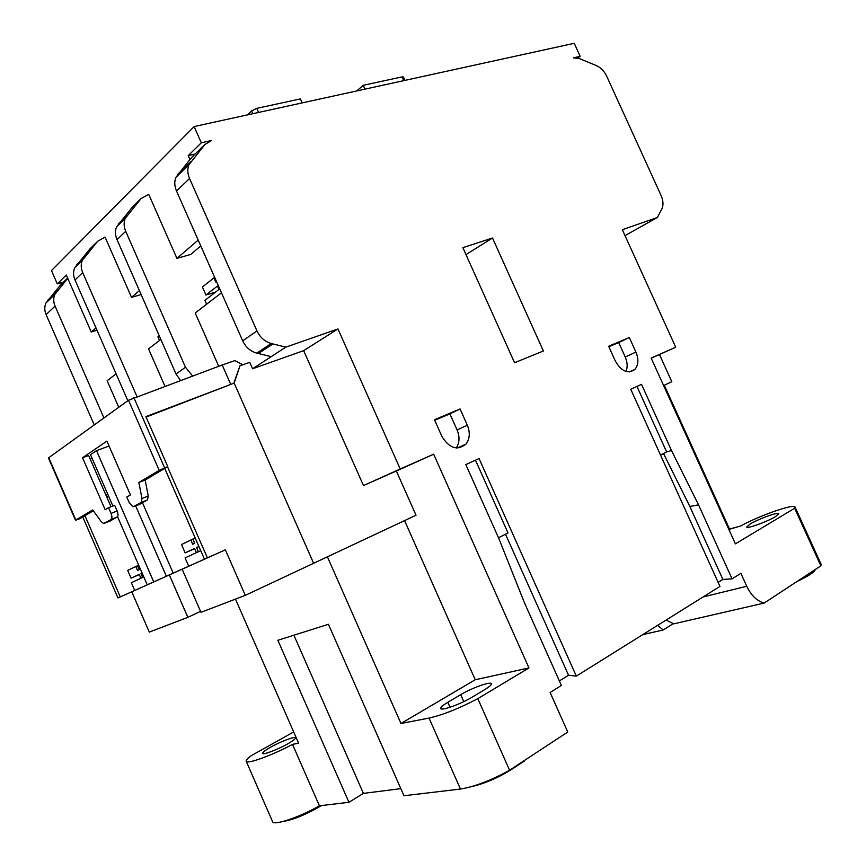 <?xml version="1.0" encoding="UTF-8"?>
<svg xmlns="http://www.w3.org/2000/svg" width="866" height="866" viewBox="0 0 866 866"><rect width="100%" height="100%" fill="white"/><g stroke="black" fill="none" stroke-linecap="round" stroke-linejoin="round"><path stroke-width="1.3" d="M524.136 760.673L530.252 756.657M283.799 821.282L284.21 821.249C294.505 819.377 306.943 814.148 321.513 805.553M750.097 524.027C758.28 519.015 778.317 511.752 778.783 513.668L775.492 516.623C767.308 521.678 746.968 529.029 746.665 527.08L750.097 524.027M270.603 747.206C280.129 741.751 295.295 735.992 295.393 737.81C295.533 738.86 292.957 740.885 287.664 743.894C278.127 749.393 262.625 755.271 262.669 753.398C262.56 752.305 265.212 750.248 270.603 747.206M192.577 375.952L185.486 367.271L125.711 231.319C123.773 226.708 123.611 222.41 125.224 218.394L141.006 198.628L148.714 194.33L176.935 258.371L190.726 254.442L200.771 245.922M136.969 396.541L82.692 272.584C80.874 268.254 80.765 264.173 82.335 260.341L97.642 241.311L105.067 237.089L131.535 297.384L141.115 294.537M160.838 339.429L148.551 348.879L164.919 386.193M141.006 198.628L132.249 207.255L116.553 226.881C114.951 230.854 115.102 235.108 117.018 239.655L176.014 373.971L180.485 380.434M218.719 366.275L195.229 312.972L221.469 292.784M97.642 241.311L89.88 248.943L74.682 267.832C73.112 271.632 73.22 275.669 75.006 279.956L127.854 400.731M143.788 576.94L131.329 582.688L134.717 590.471L120.266 596.89L84.965 515.714M140.909 578.272L139.209 574.364L131.08 578.174L139.307 574.58M131.08 578.174L127.692 570.402L135.789 566.516L137.499 570.445L139.209 569.622L137.499 565.693L138.647 565.141M117.549 516.71L147.22 584.799L162.754 577.903L131.762 591.803L149.298 632.093L187.857 617.339L169.357 574.948L153.726 581.887L96.516 450.645L109.073 446.033M164.735 468.387L204.452 559.133L219.942 552.259L188.734 566.256L185.075 557.899L200.75 550.668M146.094 417.087L234.166 383.086L239.969 365.766L249.744 362.334L252.58 368.754L303.663 350.654L363.471 485.555L396.368 471.007L416.026 515.227L245.305 595.343L225.355 549.834L173.222 573.14L142.479 502.756M118.739 407.269L107.135 380.737L116.087 373.852M82.768 517.013L117.938 597.93L131.762 591.803M134.717 590.471L162.386 578.066M117.938 597.93L120.266 596.89M96.516 450.645L90.529 454.715L112.872 505.982M153.726 581.887L147.22 584.799M169.357 574.948L162.754 577.903M135.67 505.906L166.359 576.215L182.141 569.211L200.977 612.316L245.305 595.343M173.222 573.14L166.359 576.215M189.091 566.093L182.141 569.211M189.481 565.92L188.734 566.256M225.355 549.834L207.385 557.823L167.506 466.742M204.452 559.133L207.385 557.823M659.459 354.508L671.81 381.744L664.298 385.229L729.876 529.862L729.215 530.241M729.497 529.018L737.789 526.831M797.261 581.324C808.606 576.052 814.603 572.123 815.242 569.514M729.583 529.223L740.614 526.008C758.454 515.995 793.916 503.482 794.988 506.978L794.642 508.255L820.871 565.823L764.137 603.082C756.938 601.015 751.136 595.407 746.741 586.26L740.895 573.346L732.062 578.867L698.548 504.846L671.507 450.569L666.625 451.955L660.531 455.061M498.502 537.775L507.985 532.926L475.477 460.192M657.64 625.339L663.204 629.983L642.778 634.616M663.204 629.983L673.153 623.715M200.566 611.364L187.857 617.339M235.476 599.11L298.597 743.19L292.502 744.359C272.79 755.076 247.2 764.397 246.236 761.333C245.706 760.359 247.405 758.454 251.335 755.617L293.682 731.943M293.91 635.211L363.406 793.386L348.933 802.295L277.845 640.288L328.43 624.289L403.967 795.757L460.441 789.045C474.481 786.783 490.86 780.515 509.576 770.231L477.805 698.667L528.953 667.935L433.671 454.206L400.233 468.993L337.957 328.95L285.845 347.136L271.253 343.499C264.866 341.669 260.103 337.491 256.964 330.942L189.567 178.537C187.467 173.579 187.251 168.989 188.918 164.778L204.917 144.503L211.575 140.465L201.313 142.803L188.214 155.642L189.935 159.528L175.885 177.378C174.218 181.546 174.423 186.06 176.491 190.953L242.686 340.814C245.76 347.255 250.458 351.358 256.78 353.133L271.199 356.651L252.58 368.754M471.526 786.642C484.754 783.546 498.08 777.83 511.492 769.495L511.319 769.084M524.309 761.073L511.492 769.495M239.969 365.766L233.788 383.237M313.752 563.593L234.166 383.086M94.221 424.892L46.104 314.596C44.415 310.526 44.35 306.683 45.92 303.046L60.393 285.12L67.635 278.073M103.898 417.942L55.067 306.099C53.346 301.974 53.281 298.077 54.85 294.408L67.754 278.332L66.314 275.052L57.297 283.886L63.434 282.164M625.003 235.617L657.413 217.463L622.329 229.717L675.707 347.212L651.156 358.069L735.396 543.859L794.642 508.255M666.625 451.955L636.965 386.431M666.073 620.067L673.748 623.856L764.137 603.082M732.062 578.867L722.872 579.441L689.845 506.458L663.497 453.546M722.872 579.441L718.13 582.385M671.507 450.569L641.522 384.352L630.762 389.267L719.96 586.423L576.323 676.119L568.54 675.253L505.506 534.192M568.54 675.253L559.36 680.947M400.839 788.655L363.406 793.386M292.502 744.359L319.413 805.802C299.896 817.071 274.013 825.839 272.628 821.791L272.498 821.498M327.521 557.076L400.958 723.489L429.049 718.076C442.699 714.991 458.958 708.518 477.805 698.667M348.933 802.295L319.413 805.802M471.732 697.411C460.842 704.069 441.53 710.997 440.783 708.561C440.35 707.457 442.688 705.368 447.809 702.294L460.712 694.651C471.461 688.134 490.437 681.304 491.314 683.675C491.769 684.703 489.582 686.684 484.744 689.628L471.732 697.411M404.584 520.639L475.239 679.756L400.958 723.489M285.845 347.136L271.199 356.651M193.594 155.523L189.935 159.528M57.297 283.886L51.484 270.571L194.125 126.566L574.234 43.3L580.166 56.322L573.465 57.86L579.322 58.552L596.457 65.632C600.842 67.613 604.252 71.153 606.72 76.251L661.104 195.554C663.345 200.75 663.572 205.253 661.808 209.031L657.413 217.463M97.003 330.238L91.233 332.014L67.754 278.332M608.863 346.714L618.681 342.568L625.23 357.019L635.925 352.105L629.322 337.524L608.646 346.248L615.336 361.035C621.42 371.406 627.926 374.209 634.875 369.457C638.469 365.051 638.827 359.271 635.925 352.105M625.988 371.449C627.753 367.152 627.493 362.345 625.23 357.019M434.7 420.281L449.898 413.861L457.096 429.947L467.337 425.195L460.073 408.947L434.461 419.75L441.833 436.258C449.194 448.285 457.226 450.915 465.919 444.139C469.848 438.932 470.325 432.621 467.337 425.195M456.23 447.971C459.608 442.829 459.889 436.821 457.096 429.947M651.221 358.21L675.707 347.212M795.053 507.108L821.087 564.231L820.871 565.823M698.548 504.846L689.845 506.458M576.323 676.119L479.06 458.547L465.821 464.598L498.957 538.782L524.211 602.216L561.374 685.45L550.116 692.475L567.76 732.019L509.576 770.231M475.239 679.756L528.953 667.935M396.368 471.007L433.671 454.206M363.471 485.555L400.233 468.993M303.663 350.654L337.957 328.95M618.681 342.568L629.322 337.524M543.383 350.99L492.505 237.998L462.866 247.676L514.566 362.735L543.383 350.99M465.984 254.615L492.505 237.998M449.898 413.861L460.073 408.947M194.125 126.566L201.313 142.803M214.768 277.618L213.87 277.889L215.666 281.959L216.424 281.363M218.979 289.46L217.453 286.018L205.935 295.035L215.634 292.048M213.87 277.889L202.395 287.014L205.935 295.035M206.638 304.193L204.939 300.35L219.737 288.865M159.506 340.446L157.915 336.82L159.247 335.791M196.398 552.67L194.558 548.47L185.14 552.876L194.666 548.719M195.186 537.948L192.837 539.074L194.698 543.307L192.707 544.249L190.856 540.027L192.88 539.15M185.14 552.876L181.492 544.53L190.856 540.027M198.899 546.446L196.55 547.539L198.931 546.511M196.55 547.539L198.39 551.75M137.532 565.758L135.789 566.516M142.078 573.021L140.931 573.563L142.1 573.054M140.931 573.563L142.63 577.481M107.763 494.27L106.031 495.352M106.691 496.857L108.661 496.337M90.281 459.186L91.969 458.017M139.643 504.315L147.447 499.963L148.227 496.012L145.163 480.002L167.766 466.59L145.889 416.622L226.654 385.987M93.312 510.767L80.018 518.647L75.494 520.228L92.705 509.933L101.279 521.711L103.595 523.497L111.119 519.481C112.234 518.485 112.201 516.461 111.032 513.419L108.542 507.703L105.143 509.684L82.53 457.757L106.929 441.119L130.409 494.919L126.782 497.03L129.348 502.897L132.974 506.837L141.201 502.464L141.97 498.513L138.874 482.459L159.192 470.368L167.766 466.59M82.53 457.757L88.668 455.494L110.989 506.729M242.805 364.77L234.859 360.592L222.194 364.987L230.757 384.407M222.194 364.987L128.514 400.244L48.431 457.952M110.036 521.029L117.191 517.024C118.317 516.028 118.296 514.003 117.127 510.972L114.648 505.279L108.542 507.703M145.163 480.002L138.874 482.459M95.996 327.922L91.233 332.014M139.404 290.619L131.535 297.384M198.195 240.099L176.935 258.371M577.838 58.044L580.166 56.322M195.131 154.029L188.214 155.642M364.943 89.144L363.222 85.301L356.749 90.941M363.222 85.301L402.051 76.879L403.437 77.02L404.952 80.386M302.126 102.913L300.35 98.919L256.769 108.358L258.588 112.45M247.416 114.897L251.573 110.902L256.769 108.358M176.014 373.971L185.486 367.271M117.018 239.655L125.711 231.319M127.129 215.266L118.447 223.764M84.186 257.332L76.522 264.855M82.692 272.584L75.006 279.956M55.067 306.099L46.104 314.596M56.571 291.658L47.63 300.329M429.049 718.076L460.441 789.045M450.017 707.273L447.809 702.294M463.808 701.633L460.712 694.651M258.414 353.523L272.909 343.91M256.78 353.133L271.253 343.499M191.776 157.287L204.917 144.503M703.04 596.988L746.741 586.26M242.686 340.814L256.964 330.942M176.491 190.953L189.567 178.537M190.791 161.661L177.746 174.293M133.721 506.697L139.924 504.207M141.201 502.464L147.447 499.963M141.97 498.513L148.227 496.012M48.702 457.616L75.807 519.979M104.245 523.367L110.274 520.931M111.119 519.481L117.191 517.024M111.032 513.419L117.127 510.972M133.894 397.678L164.616 467.856M159.192 470.368L128.514 400.244M403.751 80.646L402.051 76.879M252.818 113.706L251.573 110.902M116.553 226.881L125.224 218.394M74.671 267.832L82.335 260.341M45.92 303.046L54.85 294.408M272.628 821.791L246.236 761.333M175.885 177.378L188.918 164.778M629.344 371.915L634.875 369.457M457.205 448.025L465.919 444.139M75.494 520.228L48.42 457.919"/></g></svg>
